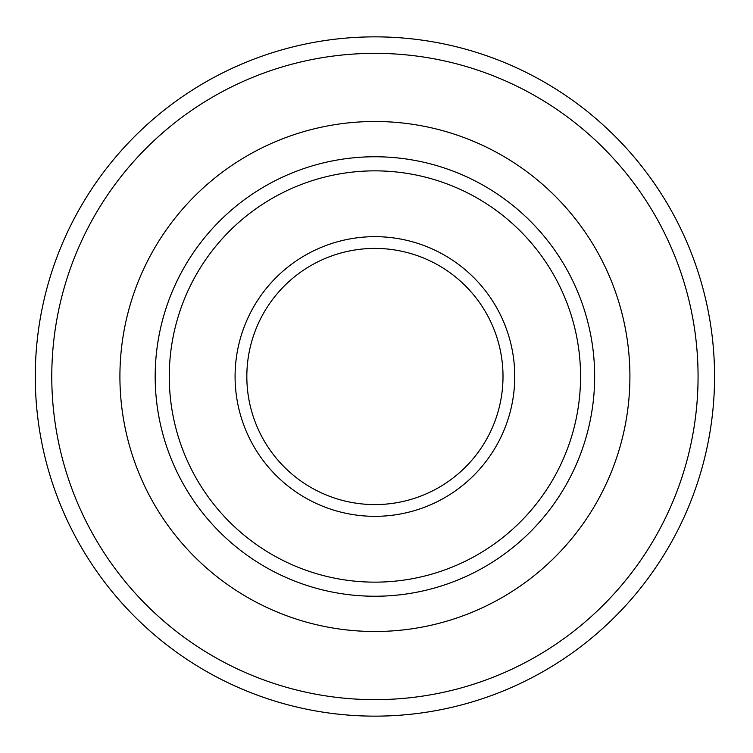 <?xml version="1.0" encoding="UTF-8"?>
<svg xmlns="http://www.w3.org/2000/svg" width="753" height="753" viewBox="0 0 753 753"><rect width="100%" height="100%" fill="white"/><g stroke="black" fill="none" stroke-linecap="round" stroke-linejoin="round"><path stroke-width="1.13" d="M503.004 376.5A128.085 128.085 0 0 0 310.876 265.574A128.085 128.085 0 0 0 310.876 487.426A128.085 128.085 0 0 0 503.004 376.5M514.751 376.5A139.832 139.832 0 0 0 305.003 255.399A139.832 139.832 0 0 0 305.003 497.601A139.832 139.832 0 0 0 514.751 376.5M714.559 376.5A339.641 339.641 0 0 0 205.098 82.359A339.641 339.641 0 0 0 205.098 670.641A339.641 339.641 0 0 0 714.559 376.5M580.563 376.5A205.644 205.644 0 0 0 272.097 198.406A205.644 205.644 0 0 0 272.097 554.594A205.644 205.644 0 0 0 580.563 376.5M698.069 376.5A323.15 323.15 0 0 0 213.344 96.648A323.15 323.15 0 0 0 213.344 656.352A323.15 323.15 0 0 0 698.069 376.5M629.913 376.5A254.994 254.994 0 0 0 247.417 155.664A254.994 254.994 0 0 0 247.417 597.336A254.994 254.994 0 0 0 629.913 376.5M594.663 376.5A219.744 219.744 0 0 0 265.047 186.198A219.744 219.744 0 0 0 265.047 566.802A219.744 219.744 0 0 0 594.663 376.5"/></g></svg>
